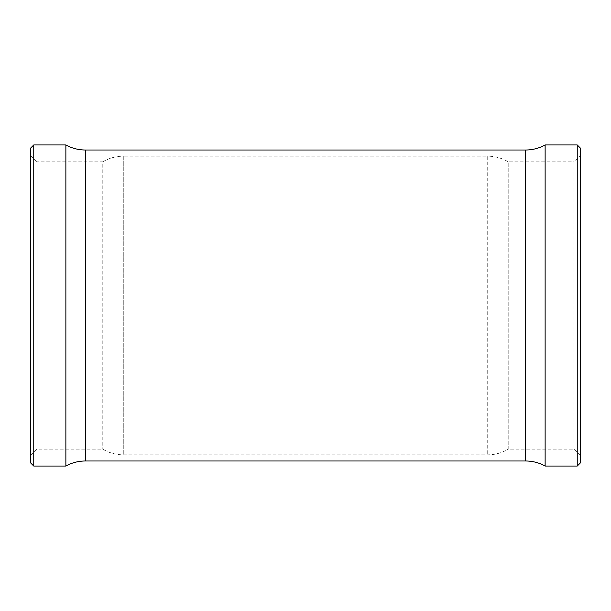 <?xml version="1.0" encoding="UTF-8"?>
<svg xmlns="http://www.w3.org/2000/svg" width="611" height="611" viewBox="0 0 611 611"><rect width="100%" height="100%" fill="white"/><g stroke="black" fill="none" stroke-linecap="round" stroke-linejoin="round"><path stroke-width="0.46" stroke-dasharray="3.06 2.29" d="M545.127 144.952L545.127 466.048M580.45 455.607L574.027 449.192L508.207 449.192L508.207 161.808L574.027 161.808L574.027 449.192L574.027 161.808L580.45 155.393L580.45 455.607L580.45 155.393M30.55 155.393L36.973 161.808L36.973 449.192L36.973 161.808L102.793 161.808L102.793 449.192L102.793 161.808A40.135 40.135 0 0 1 123.277 156.195L123.277 454.805L123.277 156.195L487.723 156.195L487.723 454.805L487.723 156.195A40.135 40.135 0 0 1 508.207 161.808L508.207 449.192A40.135 40.135 0 0 1 487.723 454.805L123.277 454.805A40.135 40.135 0 0 1 102.793 449.192L36.973 449.192L30.55 455.607L30.55 155.393L30.55 455.607M65.873 144.952L65.873 466.048M33.758 144.952L33.758 466.048M30.55 148.168L30.55 462.833M580.45 148.168L580.45 462.833M577.242 144.952L577.242 466.048M525.628 150.008L525.628 460.992M85.372 150.008L85.372 460.992"/><path stroke-width="0.92" d="M65.873 144.952L65.873 466.048A40.135 40.135 0 0 1 85.372 460.992L525.628 460.992L525.628 150.008L85.372 150.008A40.135 40.135 0 0 1 65.873 144.952L33.758 144.952L33.758 466.048L30.55 462.833L30.55 148.168L33.758 144.952M525.628 460.992A40.135 40.135 0 0 1 545.127 466.048L545.127 144.952A40.135 40.135 0 0 1 525.628 150.008M577.242 144.952L580.45 148.168L580.45 462.833L577.242 466.048L577.242 144.952L545.127 144.952M577.242 466.048L545.127 466.048M65.873 466.048L33.758 466.048M85.372 460.992L85.372 150.008"/></g></svg>
